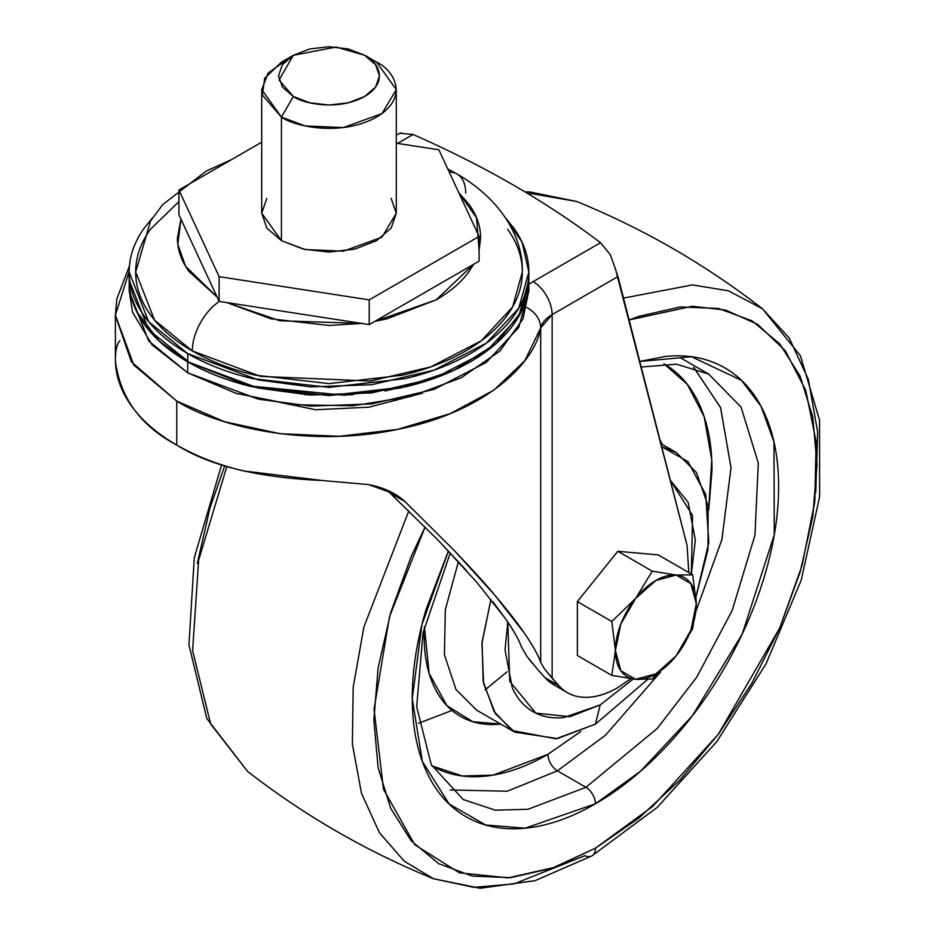 <?xml version="1.0" encoding="UTF-8"?>
<svg xmlns="http://www.w3.org/2000/svg" width="935" height="935" viewBox="0 0 935 935"><rect width="100%" height="100%" fill="white"/><g stroke="black" fill="none" stroke-linecap="round" stroke-linejoin="round"><path stroke-width="1.4" d="M676.075 655.949A57.187 33.017 -60 0 1 655.856 673.878L652.244 679.009L676.075 655.949L652.244 679.009L635.636 679.289L611.806 675.397L615.417 650.526L611.806 621.483L635.636 598.412L652.244 571.168L617.801 551.288L577.362 601.591L577.362 655.517L611.806 675.397L577.362 655.517L577.362 601.591L611.806 621.483L577.362 601.591L617.801 551.288L652.244 571.168L676.075 575.06L692.683 574.78L696.294 603.835L692.683 628.706L676.075 655.949L692.683 628.706L696.294 603.835A57.187 33.017 -60 0 1 676.075 655.949L655.856 673.878A57.187 33.017 -60 0 1 635.636 679.289L652.244 679.009L655.856 673.878L635.636 679.289A57.187 33.017 -60 0 1 615.417 650.526L611.806 675.397L635.636 679.289L620.84 670.746L615.417 650.526A57.187 33.017 -60 0 1 635.636 598.412A57.187 33.017 -60 0 1 655.856 580.483A57.187 33.017 -60 0 1 676.075 575.06L652.244 571.168L635.636 598.412L611.806 621.483L615.417 650.526L620.84 624.054L635.636 598.412L655.856 580.483L676.075 575.06L690.883 583.615L696.294 603.835L690.883 630.307L676.075 655.949M658.24 554.899L617.801 551.288L658.24 554.899L692.683 574.78L658.24 554.899M676.075 575.06A57.187 33.017 -60 0 1 696.294 603.835L692.683 574.78L676.075 575.06M235.456 393.191L315.726 409.752L369.044 407.192L422.515 393.203M505.566 217.972L522.092 242.27L528.836 272.015L518.75 308.211L486.352 343.133L434.167 370.108L371.744 384.717L310.49 386.891L258.177 379.891L187.701 353.594L187.701 361.775L258.177 388.072L310.49 395.073L371.744 392.899L434.167 378.301L486.352 351.315L518.75 316.392L528.836 280.196L528.754 283.504M521.262 311.706L496.088 343.542L454.024 370.26L400.694 387.943L344.349 395.283L248.313 385.793L187.701 361.833L187.701 372.82L258.177 399.116L310.49 406.117L371.744 403.943L434.167 389.346L486.352 362.359L518.75 327.437L528.836 291.241L528.836 280.219C528.836 295.495 523.764 310.21 513.631 324.351C503.486 338.482 489.052 350.952 470.305 361.775C451.57 372.598 429.96 380.931 405.474 386.786L329.003 395.563L252.532 386.786C228.058 380.931 206.448 372.598 187.701 361.775L187.701 353.594C206.448 364.405 228.058 372.749 252.532 378.605L329.003 387.382L405.474 378.605C429.96 372.749 451.57 364.405 470.305 353.594C489.052 342.771 503.486 330.3 513.631 316.159C523.764 302.028 528.836 287.314 528.836 272.015C528.836 256.716 523.764 241.99 513.631 227.859L505.508 217.878M467.582 363.318L470.258 361.798C451.535 372.621 429.925 380.954 405.451 386.809L329.003 395.587L252.555 386.809C228.082 380.954 206.483 372.621 187.748 361.798L187.725 361.787C168.966 350.952 154.532 338.482 144.387 324.351C134.243 310.21 129.17 295.495 129.17 280.196L148.688 329.915L190.436 363.318M304.939 394.745L353.079 394.745M384.951 390.97L420.914 382.649M521.204 311.694L528.696 283.504M458.804 192.715L476.523 217.75L479.094 250.299M473.542 264.383L436.213 299.843L374.783 321.395L387.02 318.812L436.213 299.843C450.425 291.638 461.376 282.171 469.078 271.442L473.554 264.371M361.623 323.428L279.81 320.74L226.726 302.554L270.986 318.812L329.003 325.474L361.681 323.44M219.304 301.409A41.713 24.088 120 0 0 192.306 350.929L260.479 376.373L370.353 381.036L430.743 366.917L481.233 340.819L512.567 307.031L522.326 272.015C522.326 286.811 517.429 301.047 507.611 314.721C497.806 328.395 483.839 340.469 465.712 350.929C447.584 361.401 426.676 369.465 402.985 375.122L329.003 383.619L255.021 375.122C231.342 369.465 210.433 361.401 192.306 350.929A41.713 24.088 -60 0 1 219.304 301.409M507.611 229.297C517.429 242.971 522.326 257.207 522.326 272.015C523.355 238.098 501.487 199.681 457.063 173.992A41.713 24.088 120 0 0 449.209 172.04A41.713 24.088 -60 0 1 457.063 173.992A41.713 24.088 -60 0 1 465.712 193.089M413.06 134.488A982.849 567.44 180 0 1 513.128 184.931A982.849 567.44 0 0 0 413.06 134.488L397.609 143.406L413.06 134.488L399.958 133.249L396.288 135.061M466.226 570.268L438.34 540.43L389.86 492.874L438.375 540.453L476.967 582.505L505.496 618.701C513.479 630.132 518.761 639.482 521.356 646.751C519.182 640.265 513.888 630.903 505.449 618.689L492.955 601.871M115.379 315.457L131.368 361.833L176.762 401.115L176.762 445.06C209.767 465.829 258.189 477.633 322.026 480.485L368.647 484.599L322.026 480.485L243.264 470.901C218.159 464.777 195.988 456.163 176.762 445.06C157.536 433.957 142.611 421.159 132.01 406.667C121.41 392.162 115.87 377.015 115.402 361.19L115.379 315.153L133.787 365.071L176.762 401.115L176.762 445.06C140.788 426.009 120.346 398.053 115.402 361.19C115.332 351.081 116.77 344.302 119.75 340.878L119.984 340.597M129.182 271.419L115.379 315.153L116.875 298.814L129.439 266.019M479.094 250.393L480.613 237.946C480.613 226.34 476.768 215.179 469.078 204.449L458.781 192.668M180.934 219.082L177.405 237.946C177.405 249.552 181.25 260.725 188.94 271.442L217.095 297.003L185.609 266.358L177.814 244.409L180.958 219.117M389.86 492.874L405.042 501.639L454.796 551.066C474.185 571.507 487.509 586.198 494.767 595.116C507.88 610.66 517.686 623.248 524.184 632.878C532.88 645.629 538.385 655.458 540.687 662.377L544.521 668.957L552.141 678.226L552.141 314.581A26.916 15.544 -120 0 0 533.114 281.622L600.504 242.714L533.114 281.622A67.285 38.849 0 0 0 528.836 284.334A67.285 38.849 180 0 1 533.114 281.622A26.916 15.544 60 0 1 552.141 314.581A40.369 23.305 180 0 0 540.687 327.928A26.916 21.774 -166.8 0 0 526.837 307.568A26.916 21.774 13.2 0 1 540.687 327.928L540.687 662.377L540.687 327.928L524.675 360.933L493.727 390.246L450.202 413.667L397.363 429.434L339.183 436.306L280.032 433.7L224.377 421.685L176.762 401.115C218.685 427.459 309.578 447.818 396.428 429.621C484.038 412.744 534.843 363.879 540.687 327.928L552.141 314.581L617.965 276.585L687.073 545.421L616.083 271.372L617.965 276.585L552.141 314.581L552.141 678.226L558.885 685.729C565.535 693.115 574.067 696.984 584.492 697.311C594.917 697.65 606.02 694.413 617.801 687.611A100.922 58.274 -60 0 1 567.522 692.718A100.922 58.274 -60 0 1 558.885 685.729L545.093 677.758L538.35 670.266L545.093 677.758L558.885 685.729L544.521 668.957L540.687 662.377C537.941 654.675 532.447 644.846 524.184 632.878L494.767 595.116L454.796 551.066L405.042 501.639C396.218 493.376 384.086 487.696 368.647 484.599L394.722 494.007L405.042 501.639L389.86 492.874L386.494 489.975M538.35 670.266L527.036 656.51L521.356 646.751L527.036 656.51L532.237 663.207M555.016 685.495L545.093 677.758A100.922 58.274 120 0 0 553.73 684.747M617.801 687.611L630.786 678.752M688.814 572.547L687.073 545.421M600.504 242.714A982.849 567.44 0 0 0 513.128 184.931A982.849 567.44 180 0 1 600.504 242.714L610.274 254.659L616.06 270.788L610.274 254.659L600.504 242.714M401.29 132.887L399.958 133.249M616.083 271.372L616.06 270.788M231.494 159.651L206.226 171.058L162.725 204.578L150.558 220.952L135.68 272.015L154.555 320.109L192.306 350.929C174.179 340.469 160.212 328.395 150.406 314.721C140.589 301.047 135.68 286.811 135.68 272.015C135.68 257.207 140.589 242.971 150.406 229.297L178.912 201.644M152.51 217.878L144.387 227.859C134.243 241.99 129.17 256.716 129.17 272.015C129.17 287.314 134.243 302.028 144.387 316.159C154.532 330.3 168.966 342.771 187.701 353.594L148.688 321.733L129.17 272.015L129.17 280.255C129.17 295.553 134.243 310.268 144.387 324.398C154.532 338.54 168.966 351.011 187.701 361.833C206.448 372.644 228.058 380.989 252.532 386.845L329.003 395.622L405.474 386.845C429.96 380.989 451.57 372.644 470.305 361.833C489.052 351.011 503.486 338.54 513.631 324.398C523.764 310.268 528.836 295.553 528.836 280.255M528.836 290.493L522.922 319.104L499.816 351.116L461.282 377.717L410.781 396.51L352.904 405.778L292.854 404.703L236.087 393.378L187.701 372.82L152.089 344.886L132.466 312.103L129.17 290.025M513.759 304.904L514.016 303.863M129.252 283.504L129.17 291.241L148.688 340.959L187.701 372.82L187.701 361.833L159.289 341.158L136.744 311.706M293.321 55.282L281.435 62.154L264.64 78.306L262.396 95.113L281.435 117.085L293.321 96.48L279.051 80.001L293.321 55.282L336.144 47.042L364.685 55.282L375.625 64.737L379.47 75.887L375.625 87.037L364.685 96.48L348.323 102.803L329.003 105.024L309.695 102.803L293.321 96.48L282.382 87.037L278.548 75.887L282.382 64.737L293.321 55.282L309.695 48.971L329.003 46.75L348.323 48.971L364.685 55.282L376.583 62.154L364.685 55.282C376.56 60.483 390.608 80.959 364.685 96.48C337.792 111.452 302.332 103.341 293.321 96.48L281.435 117.085C293.438 126.225 340.726 137.048 376.583 117.085C411.155 96.387 392.408 69.085 376.583 62.154L396.288 89.62L381.983 113.567L343.402 127.569L305.161 125.945L281.435 117.085L281.435 240.692L305.161 249.552L343.402 251.176L381.983 237.174L396.288 213.227L391.169 228.093L376.583 240.692L354.751 249.119L329.003 252.076L303.256 249.119L281.435 240.692L266.849 228.093L261.718 213.227L266.849 198.36M369.22 324.597L479.094 261.169L479.094 236.45L438.877 149.787L396.288 143.207L438.877 149.787L479.094 236.45L369.22 299.878L479.094 236.45L479.094 261.169L369.22 324.597L369.22 299.878L219.129 276.666L369.22 299.878L369.22 324.597L219.129 301.386L369.22 324.597M178.912 214.734L219.129 301.386L219.129 276.666L219.129 301.386L178.912 214.734L178.912 190.004L219.129 276.666L178.912 190.004L261.718 142.202L178.912 190.004L178.912 214.734M391.169 198.36L396.288 213.227L396.288 89.62M261.718 89.62L261.718 213.227L281.435 240.692L281.435 117.085L261.718 89.62L268.181 73.012L288.214 58.73M433.489 878.736L404.294 861.217L379.493 832.816L361.506 793.347L352.366 743.979L353.185 687.354L363.867 627.104L408.794 510.931L363.867 627.104L353.185 687.354L352.366 743.979L361.506 793.347L379.493 832.816L404.294 861.217L433.489 878.736L480.076 888.25L535.054 880.676L591.948 855.864A16.818 9.712 -120 0 0 595.431 848.162A16.818 9.712 60 0 1 591.972 855.852A16.818 9.712 60 0 1 584.878 855.712L513.993 883.902L473.905 887.362L433.489 878.736C366.59 851.469 304.611 815.682 247.553 771.387L210.62 723.924L192.61 650.702L198.617 560.194L226.878 466.425L198.617 560.194L192.61 650.702L210.62 723.924L247.553 771.387L206.81 718.512L188.952 644.928L194.281 557.774L221.642 464.777M595.431 848.162L554.572 867.364L508.208 877.86L459.482 872.834L414.824 844.808L383.479 789.257L374.047 709.268L389.509 616.691L425.098 526.989L411.201 556.512L390.725 612.565L378.114 667.847L373.848 720.219L378.114 767.682L390.725 808.401L411.201 840.81L438.749 863.683L472.327 876.107L510.639 877.638L552.211 868.206L595.431 848.162L638.663 818.289L680.236 779.72L718.547 733.963L752.126 682.76L779.673 628.075L800.15 572.021L812.76 516.739L817.026 464.368L812.76 416.905L800.15 376.186L779.673 343.776L752.126 320.904L718.547 308.48L680.236 306.949L638.663 316.392L629.115 319.957L692.321 306.248L725.654 310.093L757.595 324.305L785.365 350.847L805.795 390.421L816.126 441.834L814.794 501.803L802.031 565.535L779.697 628.028L718.255 734.349L652.677 806.426L595.431 848.162M448.438 550.984L421.93 624.673L412.265 698.796L422.339 761.406L449.139 804.03L485.744 825.009L525.119 828.188L595.431 803.796A13.452 7.772 -120 0 0 585.918 787.317L528.041 809.278L495.328 810.178L463.129 799.483L431.245 764.655L416.659 706.766L423.041 632.831L450.284 552.947M680.166 357.637L708.718 374.117L741.046 407.099L758.308 463.035L754.954 535.159L732.14 610.567L696.809 677.092L657.212 728.482L585.918 787.317L557.377 770.837L605.483 735.214L660.484 672.136L605.483 735.214L557.377 770.837C551.638 766.829 548.459 761.335 547.863 754.358L580.752 731.532M693.606 367.315L720.488 407.356L731.018 467.547L721.902 539.495L696.002 611.058L721.843 539.705L731.018 467.921L720.651 407.777L693.969 367.642M708.672 509.949L711.745 459.775L704.172 416.765L687.342 384.39L664.025 363.855M659.841 439.497L662.237 444.406L659.841 439.473M633.194 679.044L600.2 704.92L595.431 724.146L557.377 738.58L514.694 732.14L495.503 713.767L483.594 683.403L481.934 643.479L490.968 599.37L482.063 642.123L483.161 681.136L494.007 711.406L512.018 730.492L555.963 738.802L595.431 724.146L600.2 704.92L569.976 716.678L535.825 713.124L509.739 681.346L507.798 622.114M458.419 561.678L445.317 609.702L444.417 654.804L456.011 689.539L476.64 710.168L456.011 689.539L444.417 654.804L445.317 609.702L458.419 561.678M507.132 671.762L485.078 689.866M224.727 465.759L209.931 508.196L197.32 563.466M452.002 710.448L418.459 723.316M670.325 480.286L688.102 502.235L695.348 540.103L691.339 574.008L692.601 515.466L670.337 480.298M633.275 678.962L600.2 704.92L563.782 717.577C552.117 718.735 541.832 716.736 532.915 711.582C523.986 706.428 517.113 698.515 512.286 687.844L505.04 649.977L507.787 622.091M595.431 724.146L647.546 679.523L595.431 724.146M696.026 596.612L708.8 542.569L705.715 494.428L687.961 461.609L661.688 446.661L676.18 452.447L696.411 472.444L708.122 505.94L707.982 549.616L696.026 596.612M500.763 724.099L472.701 721.668L446.942 705.691L429.107 673.364L424.432 626.719L424.163 636.244C424.163 655.19 427.295 671.587 433.571 685.472C439.859 699.345 448.788 709.63 460.394 716.327C471.988 723.024 485.37 725.618 500.517 724.122L500.763 724.099M663.92 363.797C679.313 372.679 691.175 386.33 699.509 404.738C707.83 423.158 712.003 444.931 712.003 470.06L708.683 510.054M580.845 731.486L547.863 754.358C526.089 766.922 505.157 774.203 485.043 776.202C464.94 778.189 447.187 774.741 431.795 765.858M431.9 765.917L462.311 775.968L493.201 775.103L547.863 754.358C548.459 761.335 551.638 766.829 557.377 770.837L507.284 791.232L450.144 789.958L507.284 791.232L557.377 770.837L585.918 787.317L528.041 809.278L495.328 810.178L463.129 799.483M641.211 367.023L676.519 364.171L708.718 374.117L741.046 407.099L758.308 463.035L754.954 535.159L732.14 610.567L696.809 677.092L657.212 728.482L585.918 787.317A13.452 7.772 60 0 1 595.431 803.796L640.615 771.176L692.403 715.742L742.226 634.07L774.274 534.785L773.97 441.939L761.02 406.269L741.478 380.311L691.503 356.749L639.785 361.471M448.414 550.96L426.208 609.059C416.917 640.335 412.265 669.998 412.265 698.048C412.265 726.098 416.917 750.396 426.208 770.931C435.5 791.478 448.742 806.718 465.91 816.629C483.091 826.552 502.901 830.397 525.341 828.176C547.781 825.944 571.145 817.821 595.431 803.796C619.73 789.783 643.093 770.919 665.533 747.229C687.973 723.538 707.783 696.82 724.952 667.076C742.133 637.319 755.363 606.815 764.666 575.528C773.958 544.252 778.61 514.589 778.61 486.539C778.61 458.489 773.958 434.202 764.666 413.656C755.363 393.109 742.133 377.869 724.952 367.958C707.783 358.035 687.973 354.19 665.533 356.422L639.774 361.436M815.764 492.336L817.646 431.947L808.354 379.435L789.187 337.932L762.528 308.83L728.564 290.855L692.519 284.906L623.493 298.101L692.519 284.906L728.564 290.855L762.528 308.83C705.469 264.523 643.49 228.736 576.591 201.469L526.358 192.727L576.591 201.469L529.818 191.956L524.979 191.897M528.836 272.015L528.836 280.196M394.722 494.007L392.934 492.979M566.014 691.842L553.543 684.642M457.063 173.992L447.783 168.966M364.685 55.282L376.583 62.154M514.694 732.14L476.64 710.168M676.18 452.447L660.905 443.634M591.948 855.864L657.223 807.396L716.724 741.7L766.01 663.908L801.248 580.097L819.621 496.754L819.539 420.107L800.383 355.697L762.528 308.83"/></g></svg>
